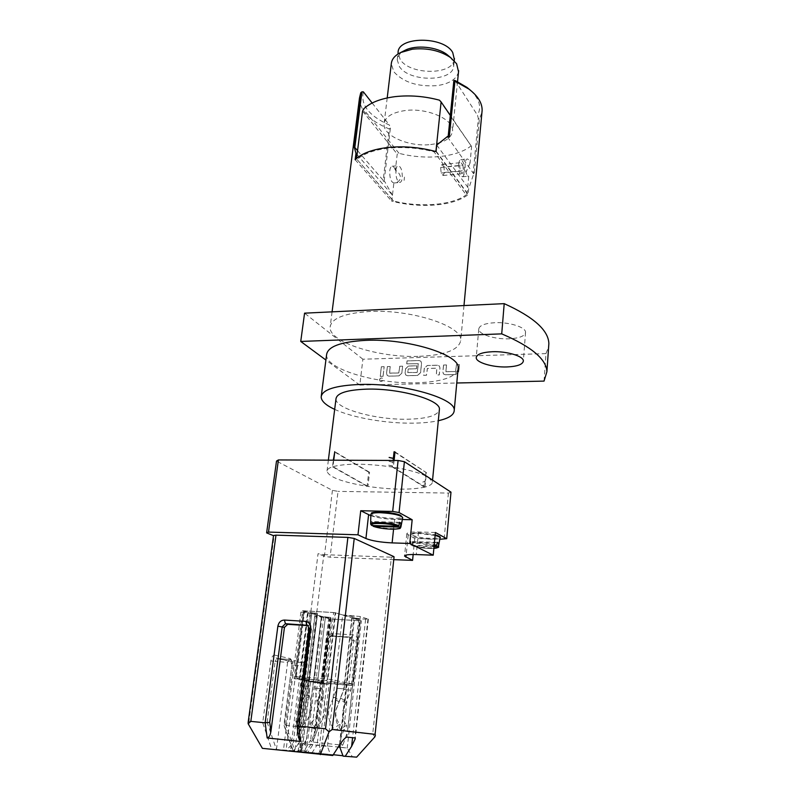 <?xml version="1.0" encoding="UTF-8"?>
<svg xmlns="http://www.w3.org/2000/svg" width="797" height="797" viewBox="0 0 797 797"><rect width="100%" height="100%" fill="white"/><g stroke="black" fill="none" stroke-linecap="round" stroke-linejoin="round"><path stroke-width="0.6" stroke-dasharray="3.98 2.99" d="M346.645 725.31C343.617 726.585 342.023 728.418 341.863 730.829L342.142 730.939C345.181 729.654 346.775 727.82 346.924 725.419L346.645 725.31M339.861 724.473C336.772 725.748 335.158 727.611 335.009 730.052L335.308 730.162C338.396 728.876 340.01 727.013 340.15 724.583L339.861 724.473M299.911 727.452L300.33 727.362C300.708 724.931 299.562 722.829 296.873 721.046L296.444 721.136C296.066 723.566 297.231 725.668 299.911 727.452M314.187 729.036L314.576 728.956C314.915 726.585 313.779 724.523 311.179 722.779L310.78 722.859C310.451 725.23 311.587 727.292 314.187 729.036M379.482 379.761L380.03 381.145C381.384 381.853 382.371 381.365 382.988 379.681L382.46 378.306C381.096 377.589 380.109 378.067 379.482 379.761M379.541 379.8L380.079 381.185C381.444 381.893 382.43 381.404 383.048 379.721L382.51 378.346C381.145 377.629 380.159 378.117 379.541 379.8M494.817 322.705C484.646 323.363 479.286 325.495 478.758 329.121C478.379 334.302 494.907 339.482 509.144 338.805C519.445 338.227 524.914 336.065 525.542 332.339C525.99 327.258 509.273 321.928 494.817 322.705M439.436 100.173L471.605 146.548L470.041 163.056C469.224 160.287 468.267 158.932 467.162 158.982C466.125 159.261 465.458 160.805 465.139 163.614C465.01 170.897 466.215 175.091 468.756 176.187L467.191 192.964L466.205 194.857L433.996 151.799C418.804 147.943 403.77 146.738 388.896 148.152C374.271 149.806 363.671 153.592 357.086 159.51L393.529 201.023C420.218 207.738 452.188 205.257 466.205 194.857M470.041 163.056L466.115 171.963C466.235 174.981 467.132 176.396 468.785 176.187M458.713 164.222C459.032 161.422 459.71 159.878 460.756 159.599C463.346 160.715 464.561 164.889 464.422 172.112C464.113 174.941 463.426 176.486 462.36 176.775C459.789 175.679 458.574 171.494 458.713 164.222M395.352 170.169C394.435 167.49 393.339 166.184 392.084 166.244C390.899 166.533 390.122 168.047 389.753 170.797C389.574 177.9 390.928 181.965 393.828 183.001L393.867 183.001C397.344 182.742 399.596 181.078 400.622 178.01C400.313 174.722 398.56 172.112 395.352 170.169L397.225 154.05L399.018 153.313C425.319 160.287 456.93 157.338 470.848 146.06M395.89 170.209C396.258 167.46 397.026 165.945 398.201 165.656C401.08 166.712 402.435 170.787 402.246 177.861C401.887 180.63 401.12 182.164 399.935 182.453C397.055 181.407 395.71 177.332 395.89 170.209M464.053 171.564L463.724 174.932M400.851 527.255C400.214 528.281 397.075 528.72 391.437 528.59C383.666 528.242 377.429 527.235 372.727 525.582L372.817 522.344L399.407 523.111M399.546 522.344L371.263 521.527L372.817 522.344M371.263 521.527L371.173 524.785L370.635 523.928M381.066 512.013C362.735 511.445 375.198 518.01 392.542 518.319C398.49 518.419 401.648 517.891 401.997 516.715M434.146 545.467L419.371 543.494C412.856 543.395 410.216 543.982 411.471 545.248L410.395 544.002C410.515 542.996 413.434 542.558 419.152 542.677L434.226 544.61M435.092 535.474L419.75 533.552C413.713 533.442 410.634 533.94 410.505 535.046L411.262 533.821C410.156 533.422 413.085 533.113 420.049 532.864L435.152 534.817L420.109 532.884C403.043 532.316 414.301 537.985 430.49 538.314C435.969 538.423 438.928 537.995 439.386 537.019M352.194 617.874L358.819 618.422L352.194 617.874M345.669 615.812L352.364 616.36L345.669 615.812M316.658 613.262L310.033 612.704L316.658 613.262M330.187 617.386L323.692 616.838L330.187 617.386M335.985 398.859C335.029 408.731 375.536 419.88 407.217 419.222C426.325 418.833 437.025 415.835 439.326 410.216M394.097 460.457L393.379 467.201L424.97 487.087C429.912 485.801 432.382 484.108 432.373 481.986L428.806 477.652C422.181 473.538 410.365 470.051 393.379 467.201M424.97 487.087L426.395 472.651L394.973 452.357M433.996 151.799L435.092 151.33M430.639 144.546C444.158 142.822 451.461 138.27 452.566 130.887C454.041 119.45 427.192 107.555 405.304 110.534C392.134 112.447 385.061 116.92 384.074 123.933C382.719 135.779 409.24 147.176 430.639 144.546M458.524 71.79C456.691 79.182 449.488 83.805 436.915 85.638C417.777 86.933 403.441 82.35 393.917 71.879L391.297 63.85M449.667 56.796L452.009 59.675L453.722 65.593C454.091 81.971 409.399 82.579 399.387 66.559L397.245 59.855C397.544 56.159 399.945 53.08 404.438 50.619M454.35 59.466C452.985 75.297 409.897 75.217 400.214 59.556L398.082 52.801M419.461 356.319C445.214 355.153 458.972 349.833 460.746 340.379C462.997 326.162 410.714 308.977 368.901 311.537C344.264 313.241 331.333 318.431 330.117 327.109C328.673 342.302 379.521 358.092 419.461 356.319M359.487 98.001C359.726 110.474 369.649 120.795 389.265 128.965L383.088 181.029L384.752 181.626L392.393 195.145L391.696 201.173C406.211 204.819 420.686 206.094 435.122 204.998C449.488 203.753 460.497 200.316 468.128 194.697L468.716 188.52L473.717 173.885L473.239 172.73L474.364 172.63L473.757 173.467M474.364 172.63L479.376 119.082L481.946 112.387M326.581 354.725C325.266 368.991 376.553 384.164 416.721 382.779C441.169 381.952 454.948 377.469 458.046 369.32M334.68 409.379C352.443 417.688 385.648 423.476 412.537 423.167C422.549 423.068 431.137 422.261 438.31 420.716M544.042 381.105L545.965 353.599L548.645 346.795M455.127 80.527L477.513 115.286L478.339 118.364L473.239 172.73M470.678 90.459C479.505 98.967 481.786 107.246 477.513 115.286M545.965 353.599L362.884 359.218L359.826 385.1L325.903 360.035M359.826 385.1L456.781 382.998M362.884 359.218L304.574 313.161M384.752 181.626L383.088 181.029M372.149 103.022L389.444 125.069C369.031 115.944 360.354 104.875 363.392 91.864M357.046 154.578L392.393 195.145M355.153 159.709L391.696 201.173M436.726 145.054L468.716 188.52M436.039 151.589L468.128 194.697M447.456 136.925L473.717 173.885M357.544 150.643L384.702 182.035M449.259 137.184L448.083 137.303L447.506 136.486M448.083 137.303L448.143 136.735M384.144 180.929L390.41 128.038L389.444 125.069M443.58 365.076L442.903 372.05L443.53 374.022L445.384 374.779L455.745 374.53L458.783 371.651L459.431 364.627L456.472 364.717L455.635 371.532L445.931 371.721L446.519 364.996L443.53 365.026L442.853 372.01L443.481 373.982L445.384 374.779M437.523 365.245L427.312 365.524L424.323 368.373L423.615 375.317L426.525 375.248L427.401 368.493L436.836 368.234L436.367 375.008L439.296 374.929L439.984 367.955L439.366 365.992L437.473 365.195L427.262 365.484L424.323 368.373M406.779 363.85L418.325 363.711L417.22 372.508L407.735 372.558L408.303 369.001L416.482 368.782L416.791 365.823L408.542 366.052L405.573 368.881L405.135 373.016L405.773 375.018L407.516 375.716L417.618 375.467L420.607 372.617L421.573 363.223L420.955 361.27L419.162 360.543L407.088 360.902L406.779 363.85L418.325 363.711M387.372 366.64L386.605 373.484L387.252 375.497L388.946 376.174L398.918 375.925L401.887 373.096L402.624 366.212L399.775 366.291L398.859 372.976L389.653 373.215L390.201 366.56L387.312 366.6L386.555 373.444L387.193 375.457L388.946 376.174M381.355 366.809L380.269 376.383L383.088 376.314L384.164 366.73L381.295 366.759L380.269 376.383M478.339 118.364L479.376 119.082M389.265 128.965L390.41 128.038M354.874 147.066L353.768 147.176M471.605 146.548L450.315 115.416M399.018 153.313L363.472 109.099M362.555 111.142L397.225 154.05M393.529 201.023L391.975 199.389L393.867 183.001M391.975 199.389L357.086 159.51M356.568 158.404L356.488 158.972M436.089 151.141L467.191 192.964M404.468 177.083L404.099 180.391M425.917 472.78L424.492 487.206C410.475 490.025 391.636 489.766 367.975 486.439L369.579 472.292L368.702 472.153L367.098 486.309C342.421 482.165 329.051 477.154 326.989 471.276C326.979 469.513 328.822 468.018 332.508 466.793L333.325 460.188M334.74 452.058L368.702 472.153M332.508 466.793L367.098 486.309M395.013 451.919L426.395 472.651M369.579 472.292L334.79 451.68M303.886 611.01L304.574 610.881L296.354 676.374L295.667 676.404L303.886 611.01L308.309 612.345L317.415 613.491L311.796 613.401L322.028 616.489L330.904 617.595L325.355 617.496L317.774 680.658L318.74 682.322L323.183 682.601L315.313 681.664L314.337 680L303.806 677.968L304.793 679.662L309.296 679.951L301.206 678.984L300.22 677.281L295.667 676.404L296.653 678.117L301.425 679.024M333.604 612.564L335.726 612.863L327.936 679.024L353.171 684.045L360.374 620.664L359.487 620.714L352.413 684.055L353.31 684.085L351.597 685.52L326.282 680.568L327.936 679.024L325.774 678.775L326.282 680.568L296.882 678.157L296.354 676.374L325.774 678.775L333.604 612.564L304.574 610.881M331.482 619.02L329.47 618.741L321.998 681.475L324.04 681.714L331.482 619.02L359.487 620.714M360.244 620.594L335.726 612.863M325.355 617.496L329.47 618.741M311.796 613.401L303.806 677.968M322.028 616.489L314.337 680M308.309 612.345L300.22 677.281M438.42 546.762C437.842 547.659 434.883 548.037 429.553 547.898C422.32 547.559 416.552 546.672 412.258 545.248L412.308 542.229L437.125 542.996M437.244 542.339L410.903 541.522L412.308 542.229M410.903 541.522L410.844 544.55M434.036 546.632L412.876 545.945C419.043 547.778 426.046 548.595 433.867 548.386C425.488 548.555 418.415 547.718 412.637 545.885L412.876 545.945M412.258 545.248L412.637 545.885M411.471 545.248L434.096 545.985M371.382 525.333L371.173 524.785M424.492 487.206L392.423 467.052L393.13 460.457M392.542 465.966L388.308 465.119L392.522 466.135M392.951 462.13L388.727 461.284L392.931 462.3M333.744 460.188L332.947 466.653C346.436 463.246 366.251 463.386 392.423 467.052M425.07 481.368L422.779 482.075L425.09 481.209M424.711 484.984L422.42 485.682L424.731 484.815M332.429 490.364L324.369 556.286L330.088 557.193L338.038 491.38L332.429 490.364L276.509 461.074M367.975 486.439L332.947 466.653M450.992 492.157L448.402 493.074L338.038 491.38M448.402 493.074L444.108 539.41M422.779 482.075L425.02 481.249M422.42 485.682L424.662 484.855M393.001 462.26L388.727 461.284M392.592 466.096L388.308 465.119M298.496 737.584L297.381 725.081L309.336 628.534L311.497 629.132L309.754 625.834L307.801 625.336M343.656 730.381L347.612 731.656L357.684 641.306L353.729 640.788L343.656 730.381L340.757 738.48C340.498 742.366 341.186 744.607 342.82 745.205L311.139 741.897L313.928 738.819L317.903 728.199L302.701 727.193L323.831 554.642L318.043 553.716L296.623 726.565L298.965 729.225L302.701 727.193M351.856 640.27L353.729 640.788L352.045 637.7L349.485 637.032L351.856 640.27L340.757 738.48M352.951 634.87L351.507 637.58L331.203 636.215L328.175 639.064L326.232 638.546L329.261 635.687L331.353 636.235L332.837 633.555L352.951 634.87C356.189 635.448 357.763 637.6 357.684 641.306M296.623 726.565L283.931 725.051L285.675 724.433L294.86 750.834L292.798 750.575L356.638 757.15M305.371 666.153L293.176 665.206L292.16 661.789L304.374 662.725L305.371 666.153L294.9 750.834L276.4 749.489L267.144 722.331L262.711 722.769L248.963 721.225L274.088 535.903L273.53 535.504M289.859 658.471L292.16 661.789L276.898 658.521L275.134 661.42L287.607 662.377L289.47 659.478L276.539 658.452L274.706 655.144L289.859 658.471C291.523 659.219 292.19 661.5 291.881 665.296L283.931 725.051L292.798 750.575M262.402 748.353L276.4 749.489M310.561 681.325L303.518 680.439L313.37 681.555L310.561 681.325L302.79 745.095L300.509 750.146L299.552 750.007L304.414 750.435L310.621 740.024L310.92 744.388L305.669 752.219L297.749 751.511L300.389 751.481L304.962 743.88L306.327 739.626L302.79 745.095L303.418 746.281M317.485 683.069L329.081 684.543L317.485 683.069L325.345 617.575L314.725 616.25L321.35 616.37L313.36 682.292L308.479 681.375L314.755 682.122L307.104 745.454L309.385 746.769M304.414 750.435L305.749 751.87M300.509 750.146L300.389 751.481M307.981 681.236L299.552 750.007L297.749 751.511M313.37 681.555L306.327 739.626M314.755 682.122L317.545 682.352L310.621 740.024M308.19 625.625L309.037 625.675M311.497 629.132L298.546 734.266M349.485 637.032L329.261 635.687M326.232 638.546L314.626 735.82M304.374 662.725L289.47 659.478M287.607 662.377L276.449 749.499M370.824 515.699C377.3 517.751 385.23 518.957 394.615 519.315L402.355 519.505M435.381 532.476L418.505 531.988C410.993 531.858 407.088 532.466 406.809 533.831L414.759 538.493L439.795 539.27M414.759 538.493L413.165 554.503M248.186 722.172L248.963 721.225M394.067 556.874L391.367 557.193L372.717 734.147L374.909 736.836M333.295 754.719L312.115 752.677L317.126 744.916L338.237 747.038M318.959 753.175L321.948 745.334L329.081 684.543M343.089 756.134L352.324 756.771L347.243 747.984L339.881 747.367M339.901 747.217L347.243 747.984L361.37 620.863L329.948 618.97L325.345 617.575M352.324 756.771L342.959 755.765M300.031 751.82L297.759 751.651L302.91 743.711L304.962 743.88M285.874 750.804L330.665 755.267L327.428 746.321L298.506 743.332L293.326 751.332L285.874 750.804L293.296 742.894L301.206 679.243L306.267 680.21L298.506 743.332M320.693 754.58L319.547 745.653L335.228 612.614L342.66 614.955L327.428 746.321M372.717 734.147L347.612 731.656L342.82 745.205M298.965 729.225L301.465 751.202M323.831 554.642L391.367 557.193M302.641 610.721L307.602 612.216L299.204 679.622L294.083 678.655L302.641 610.721L335.228 612.614M294.083 678.655L301.206 679.243M299.204 679.622L306.267 680.21M342.66 614.955L360.294 616.509L368.363 619.199L354.416 618.671L340.269 743.94M332.787 755.496L330.665 755.267M293.326 751.332L297.759 751.651M307.602 612.216L300.897 612.116L311.796 613.481L303.518 680.439M310.551 681.017L302.91 743.711M313.36 682.292L320.304 682.87L312.932 744.567L307.881 752.378L298.138 751.282L312.115 752.677M324.389 683.647L317.126 744.916M324.369 556.286L318.043 553.716M393.778 559.643L330.088 557.193M274.088 535.903L273.501 535.674M307.881 752.378L305.669 752.219M354.416 618.671L361.37 620.863M310.92 744.388L312.932 744.567M317.545 682.352L320.304 682.87M321.35 616.37L311.796 613.481M322.217 683.965L329.948 618.97M443.929 166.942L442.016 164.461L440.631 167.5L441.179 173.039L443.102 175.489L444.467 172.441L443.929 166.942L462.898 165.148L461.055 162.638L459.72 165.696L460.258 171.265L462.111 173.736L463.426 170.678L462.898 165.148M440.631 167.5L459.72 165.696M442.016 164.461L461.055 162.638M441.179 173.039L460.258 171.265M443.102 175.489L462.111 173.736M444.467 172.441L463.426 170.678M380.209 376.343L383.088 376.314M383.038 376.274L384.164 366.73M384.114 366.69L381.295 366.759M388.896 376.124L398.859 375.885L401.827 373.056L402.575 366.172L399.715 366.251L398.799 372.936L389.474 373.126L390.201 366.56M390.151 366.52L387.312 366.6M418.276 363.671L417.17 372.468L407.675 372.508L408.243 368.961L416.433 368.742L416.741 365.773L408.492 366.002L405.524 368.832L405.075 372.976L405.713 374.969L407.466 375.666L417.568 375.427L420.557 372.578L421.523 363.183L420.906 361.23L419.112 360.503L407.088 360.902M407.038 360.862L406.729 363.801M424.273 368.334L423.566 375.277L426.475 375.208L427.351 368.443L436.786 368.194L436.318 374.959L439.247 374.889L439.934 367.905L439.316 365.953L437.473 365.195M445.334 374.739L455.705 374.48L458.733 371.601L459.391 364.588L456.422 364.667L455.585 371.482L445.882 371.671L446.519 364.996M446.469 364.946L443.53 365.026M344.065 689.535L350.8 690.172L344.065 689.535M340.727 698.232C343.557 699.527 345.32 701.001 346.018 702.665L345.639 702.725C342.81 701.44 341.046 699.965 340.339 698.302L340.727 698.232M337.32 688.279L344.125 688.917L337.32 688.279M333.943 697.086C336.802 698.381 338.586 699.876 339.283 701.559L338.884 701.629C336.015 700.324 334.232 698.839 333.535 697.156L333.943 697.086M308.947 695.442L309.316 695.632C308.409 697.365 306.347 698.491 303.109 699.019L302.73 698.82C303.637 697.086 305.709 695.95 308.947 695.442M301.366 685.729L308.11 686.366L301.366 685.729M322.924 697.754L323.273 697.933C322.377 699.617 320.354 700.722 317.216 701.25L316.857 701.061C317.764 699.377 319.786 698.272 322.924 697.754M315.453 688.249L322.048 688.877L315.453 688.249M370.854 514.304L370.854 514.493C373.305 516.984 380.597 518.598 392.752 519.335C398.659 519.445 401.967 518.947 402.674 517.831M411.053 545.078L410.395 544.002L410.505 535.046C412.736 537.188 419.461 538.583 430.679 539.25C436.278 539.37 439.396 538.941 440.034 537.965M305.012 679.702L315.532 681.704M318.959 682.362L351.636 685.53L352.413 684.055L324.04 681.714L323.233 683.168L351.636 685.53L353.31 684.085L360.374 620.664M318.74 682.322L323.233 683.168L321.998 681.475L317.774 680.658M315.263 613.6L307.124 679.881M311.786 612.554L303.547 679.193M328.762 617.705L321.032 682.531M325.445 616.699L317.614 681.883M308.987 628.355L307.582 625.227L309.754 625.834M317.634 727.8L328.474 639.194L326.8 639.224C327.557 635.598 329.569 633.705 332.837 633.555M326.8 639.224L316.16 728.528L311.139 741.897M285.675 724.433L293.176 665.206L291.543 665.186L291.064 661.251L276.539 658.452L289.331 659.468M293.097 750.595L284.28 725.18L291.881 665.296M267.144 722.331L275.134 661.42L270.89 660.902C271.588 657.047 272.853 655.134 274.706 655.144M270.89 660.902L262.711 722.769L271.608 749.031M394.615 519.315L393.569 529.198M418.505 531.988L416.263 554.563M408.174 535.116L406.141 555.051M365.614 619.339L352.583 737.693M367.955 618.98L354.924 737.942M360.294 616.509L346.844 737.105M354.047 615.623L339.383 745.265M303.438 611.976L286.013 750.545M307.652 613.242L290.487 750.864M317.256 616.131L300.698 751.601M321.281 617.336L304.972 751.91M351.875 617.705L343.726 689.445L335.537 710.824C334.81 718.735 336.922 725.4 341.863 730.829M358.819 618.422L350.8 690.172L342.63 711.542C342.162 717.19 343.597 721.813 346.924 725.419M345.34 615.643L336.972 688.19L328.663 709.818C327.916 717.818 330.028 724.563 335.009 730.052M352.364 616.36L344.125 688.917L335.836 710.545C335.368 716.264 336.802 720.936 340.15 724.583M317.027 613.451L308.11 686.366L309.316 695.632C313.48 708.364 310.481 718.934 300.33 727.362M310.033 612.704L300.977 685.629L302.73 698.82C305.53 707.846 303.438 715.288 296.444 721.136M330.526 617.555L322.048 688.877L323.273 697.933C327.408 710.386 324.509 720.717 314.576 728.956M323.692 616.838L315.094 688.16L316.857 701.061C319.647 709.888 317.624 717.151 310.78 722.859M478.758 329.121L476.267 357.176M460.756 159.599L467.162 158.982M392.084 166.244L398.201 165.656M432.552 480.103L432.373 481.986M457.528 81.673L452.566 130.887M453.722 65.593L454.22 60.721M463.984 305.56L460.746 340.379M321.301 395.89L321.171 396.936M332.08 311.846L330.117 327.109M397.245 59.855L397.932 54.066M387.203 97.941L384.074 123.933M328.364 460.168L326.989 471.276M304.793 679.662L315.313 681.664M303.717 610.92L295.488 676.354L296.653 678.117L301.206 678.984M317.415 613.491L309.296 679.951M330.904 617.595L323.183 682.601M317.903 728.199L328.474 639.194C327.677 638.975 331.173 635.139 331.353 636.235L350.162 637.172M313.928 738.819L317.893 728.249M406.809 533.831L404.547 555.927M368.363 619.199L355.283 738.67M300.897 612.116L283.443 750.226M314.725 616.25L298.138 751.282M393.828 183.001L399.935 182.453M462.36 176.775L468.756 176.187M525.542 332.339L523.36 360.991"/><path stroke-width="1.2" d="M492.377 351.726C482.125 352.274 476.745 354.247 476.227 357.644C475.879 362.505 492.556 367.487 506.882 366.949C517.253 366.481 522.752 364.488 523.36 360.991C523.788 356.219 506.922 351.098 492.377 351.726M399.596 527.126L373.385 526.329C377.858 527.883 383.746 528.819 391.058 529.158C397.972 529.268 400.821 528.59 399.596 527.126L400.423 526.418L400.851 527.255M372.727 525.582L373.385 526.329M434.226 544.61L436.706 545.387L437.244 542.339L438.589 543.046L438.42 546.762M439.386 537.019C439.426 536.331 438.011 535.604 435.152 534.837C439.466 536.202 441.1 537.198 440.054 537.836C439.994 537.088 438.34 536.301 435.092 535.474M439.326 410.216L439.406 409.369C440.95 400.014 399.496 388.089 366.61 389.145C347.044 389.892 336.832 393.13 335.985 398.859L328.364 460.168M394.973 452.357L394.067 451.769L395.013 451.919L394.097 460.457M435.092 151.33L435.969 150.982L441.11 101.956L439.436 100.173C424.492 96.178 409.668 95.012 394.973 96.656C380.528 98.559 370.027 102.703 363.472 109.099L362.555 111.142L356.568 158.404M387.203 97.941L391.297 63.85C391.696 59.247 394.814 55.471 400.682 52.522L412.348 49.195C427.152 47.71 439.904 50.51 450.614 57.593L456.631 63.78L458.524 71.79M397.932 54.066L398.082 52.801C397.414 36.273 443.939 35.915 452.736 52.562L454.35 59.466M481.946 112.387L482.125 110.464C482.275 103.042 477.861 95.919 468.875 89.065L454.948 81.194L449.259 137.184L447.506 136.486L436.726 145.054L436.039 151.589C420.049 147.335 404.149 145.951 388.328 147.455C372.797 149.228 361.748 153.313 355.153 159.709L355.97 153.333L354.147 146.708L354.874 147.066L361.928 91.834L360.732 92.821L359.487 98.001L332.08 311.846M458.046 369.32L458.165 368.094C460.347 354.765 407.576 338.237 365.494 340.369C340.698 341.803 327.726 346.585 326.581 354.725L321.301 395.89M438.31 420.716C448.711 418.405 454.011 414.978 454.22 410.445C456.302 398.49 402.774 383.018 360.274 384.453C335.248 385.459 322.207 389.623 321.171 396.936C321.311 401.1 325.814 405.245 334.68 409.379M548.645 346.795L548.864 343.567C548.466 330.267 533.572 316.957 504.202 303.647L501.721 333.873C531.38 346.595 546.443 359.208 546.911 371.701L544.042 381.105L456.781 382.998M448.143 136.735L453.872 80.457L455.127 80.527L466.903 87.361L470.678 90.459M325.903 360.035L300.738 341.445L501.721 333.873M300.738 341.445L304.574 313.161L504.202 303.647M360.732 92.821L354.197 146.289M361.928 91.834L363.392 91.864L372.149 103.022M355.97 153.333L357.046 154.578M354.147 146.708L357.544 150.643M454.948 81.194L453.872 80.457M404.438 50.619L405.175 50.241C416.014 44.642 436.846 46.754 446.938 54.485L449.667 56.796M450.315 115.416L441.11 101.956M333.325 460.188L334.79 451.68L333.744 460.188M440.034 537.965L438.44 546.652C439.456 547.2 437.932 547.788 433.867 548.406C437.085 548.137 438.22 547.579 437.294 546.732L434.036 546.632M437.294 546.732L438.051 546.075M437.125 542.996L438.589 543.046M434.096 545.985L435.939 546.045L434.146 545.467M436.706 545.387L435.939 546.045M401.997 516.715C399.994 514.314 393.021 512.74 381.066 512.013M371.83 525.532L398.111 526.319C390.699 523.041 366.869 522.364 371.83 525.532L370.635 524.107C370.754 522.942 373.853 522.424 379.94 522.533C387.93 522.892 394.266 523.918 398.938 525.612L399.546 522.344L401.03 523.161L400.423 526.418M398.938 525.612L398.111 526.319M399.407 523.111L401.03 523.161M393.13 460.457L394.067 451.769M393.359 458.305L389.135 457.458L393.339 458.474M439.795 539.27L446.718 538.692L450.992 492.157L404.398 461.692L399.078 512.561L392.682 511.435L398.092 460.477L278.402 459.939L268.509 532.087L266.626 532.884L276.509 461.074L278.402 459.939M398.092 460.477L404.398 461.692M393.419 458.434L389.135 457.458M310.77 628.315L298.696 726.117L296.962 725.429L308.987 628.375L310.77 628.315C310.91 624.3 309.256 621.989 305.809 621.381L284.38 620.056L285.456 623.722L287.687 624.33L284.449 627.388L270.92 731.447C270.203 735.531 268.948 737.713 267.154 737.972L300.638 741.469L298.496 737.584L296.962 725.539M250.816 721.375L248.156 723.736L248.186 722.172L273.53 535.504L275.981 535.136L250.816 721.375L265.152 722.799L269.725 722.351L270.92 731.447M287.687 624.33L308.19 625.625M402.355 519.505L412.169 519.744L399.078 512.561M392.682 511.435L360.722 510.728L370.824 515.699M360.722 510.728L357.973 534.807L365.923 538.533C371.93 540.864 380.657 542.319 392.124 542.896L409.768 543.474L412.169 519.744M446.718 538.692L435.381 532.476L433.219 555.18L416.263 554.563C408.712 554.353 404.806 554.861 404.537 556.087L412.577 560.371L393.778 559.643M413.165 554.503L412.577 560.371M332.21 729.474L329.041 731.825L325.515 728.777L347.89 537.397L354.227 538.443L332.21 729.474L375.088 734.356L394.067 556.844L375.088 734.356M340.269 743.94L339.881 747.367L343.089 756.134L356.638 757.15L374.909 736.836L375.417 735.013M338.237 747.038L339.901 747.217M342.959 755.765L333.295 754.719M345.181 756.353L351.626 746.341L355.283 738.67L354.924 737.942L346.844 737.105C345.26 737.514 342.77 740.234 339.383 745.265L332.787 755.496L262.402 748.353L248.156 723.736M300.638 741.469L298.696 726.117L325.515 728.777M320.324 754.629L329.041 731.825M275.981 535.136L347.89 537.397M433.219 555.18L409.768 543.474M357.973 534.807L268.509 532.087M273.501 535.674L266.626 532.884M393.728 556.555L354.227 538.443M402.674 517.831L402.704 517.661C400.622 515.141 393.27 513.487 380.667 512.72C374.251 512.63 370.984 513.218 370.854 514.493L370.635 523.928M305.809 621.381L306.855 625.067L307.582 625.227L308.987 628.355M307.801 625.336L285.456 623.722L282.208 626.791L269.725 722.351M284.38 620.056C280.893 620.235 278.721 622.288 277.864 626.203L284.449 627.388M267.154 737.972L265.152 722.799L277.864 626.203M368.593 514.772L365.923 538.533M393.569 529.198L392.124 542.896M406.141 555.051L405.922 557.252M352.583 737.693L351.626 746.341M373.205 526.299C377.708 527.873 383.686 528.829 391.128 529.178C404.368 528.829 398.839 528.032 400.881 527.116L402.704 517.661L400.522 515.3C397.683 513.886 387.452 512.003 380.996 511.993C367.178 512.491 373.066 513.218 370.854 514.304M439.406 409.369L432.552 480.103M458.644 70.684L457.528 81.673M454.22 60.721L454.449 58.52M482.125 110.464L463.984 305.56M458.165 368.094L454.22 410.445M548.864 343.567L546.911 371.701M466.903 87.361L468.875 89.065M405.175 50.241L400.682 52.522M446.938 54.485L450.614 57.593"/></g></svg>
